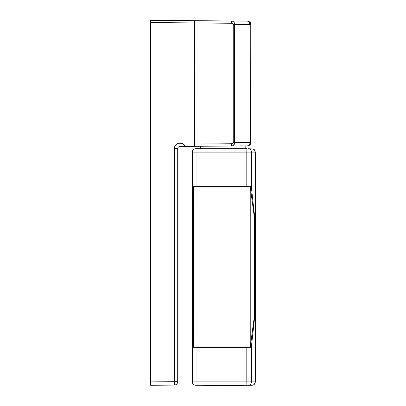 <?xml version="1.0" encoding="UTF-8"?>
<svg xmlns="http://www.w3.org/2000/svg" width="406" height="406" viewBox="0 0 406 406"><rect width="100%" height="100%" fill="white"/><g stroke="black" fill="none" stroke-linecap="round" stroke-linejoin="round"><path stroke-width="0.61" d="M241.859 145.901L241.017 145.901M239.992 145.906L242.57 145.901M250 143.79L249.436 144.866L250.208 142.476L234.729 142.613L250.208 142.476L250.208 24.527L234.729 24.396L234.49 143.902L232.76 145.734L231.532 145.998L231.557 143.744L195.037 144.064L195.037 22.939L231.557 23.259L232.745 23.599L233.237 24.396L233.237 142.613L232.745 143.404L231.557 143.744L194.596 144.064L195.037 144.064L195.037 144.962L194.596 145.145L195.037 144.962L195.042 146.317L198.016 146.292M194.641 146.317L193.941 146.327L194.596 146.317L194.636 20.686L150.667 20.3L195.037 20.686L195.037 22.939L195.037 21.569M231.532 145.998C233.465 145.769 234.531 144.637 234.729 142.613L233.237 142.613L231.557 143.744L231.532 145.998L195.042 146.317L236.277 145.957M150.667 20.96L150.667 22.553L150.667 20.3L150.667 22.553L193.941 22.929L193.941 146.327L179.934 146.449C178.584 146.602 177.843 147.353 177.701 148.703L174.407 148.703L174.407 381.696L150.667 381.904L150.667 385.284L174.352 385.076L150.667 385.284L150.667 22.553L150.667 384.294M250.781 143.44L250.857 23.873M250.309 22.584L248.858 21.411L247.574 21.148L195.042 20.686L247.574 21.148L248.858 21.411L249.944 22.147L250.669 23.238L250.923 24.527L250.208 24.517L249.441 22.142L250.01 23.233M150.667 22.553L193.941 22.929L193.941 146.327L185.182 146.404L184.121 144.82L182.593 143.678L179.812 143.074L177.95 143.47L175.661 145.155L174.732 146.82L174.407 148.703L174.732 146.82M175.123 145.952L177.092 143.902L178.863 143.191L181.705 143.318L183.405 144.186M185.08 146.404L185.182 146.404C184.38 144.166 182.274 143.1 178.863 143.191C175.717 144.495 174.23 146.333 174.407 148.703L174.407 381.696L177.701 381.696L174.407 381.696L174.352 385.076C176.387 384.863 177.503 383.736 177.701 381.696L177.701 148.703L177.701 381.696A3.38 3.38 0 0 1 174.352 385.076L174.407 381.696L150.667 381.904M229.634 20.99L227.619 20.97M178.158 147.337L177.98 147.617M177.833 147.931L177.726 148.347M179.076 146.627L178.356 147.114M184.979 146.404L180.457 146.444L184.979 146.404M174.407 148.703L177.701 148.703M234.729 24.396C234.531 22.366 233.465 21.234 231.532 21.005L231.557 23.259L233.237 24.396L234.729 24.396L233.237 24.396L233.237 142.613L234.729 142.613L234.49 23.101L234.729 24.396L250.208 24.527L250.208 142.486L250.923 142.481L250.669 143.765L249.944 144.856L248.858 145.592L247.574 145.855L248.858 145.592L250.172 144.602M250.669 143.765L250.852 143.161M250.152 144.627L248.858 145.592L247.574 145.855L248.584 145.597M232.76 21.269L233.8 22.01L232.76 21.269M234.49 23.101L233.8 22.01L234.49 23.101M248.584 21.411L249.441 22.142L247.574 21.148L248.584 21.411M250.852 23.837L250.314 22.589M195.042 21.056L195.037 22.939L231.557 23.259L231.532 21.005L232.161 21.076M248.558 21.396L250.208 24.527L250.923 24.527L250.208 24.527L250.923 24.517L248.858 21.411L247.574 21.148L248.736 21.366M195.037 144.952L195.037 22.939L194.596 22.939L195.037 22.939L195.037 22.041M193.946 22.919L194.291 22.269L193.946 22.919M194.535 21.696L194.291 22.269L194.535 21.696M194.596 146.317L194.636 20.686M195.042 21.01L194.707 20.686M195.042 146.317L194.748 146.317M245.188 148.718L245.148 145.881L246.244 145.871M250.197 24.218L250.081 23.477M249.913 22.964L249.517 22.244M249.441 22.147L248.624 21.432M247.574 145.855L248.858 145.592L247.574 145.855L248.858 145.592L250.36 144.348L250.923 142.481L250.208 142.476L250.923 142.476L250.883 142.983M249.69 144.485L249.832 144.221M250.096 143.465L250.157 143.156M250.172 143.039L250.197 142.785M248.558 145.607L249.766 144.353L250.208 142.486L250.923 142.481L250.923 24.527M248.066 385.284L195.961 385.284A3.38 3.38 -90 0 1 192.586 381.904L192.282 381.904L192.282 152.098L192.586 152.098L192.586 381.904L192.282 381.904L192.535 383.198L193.271 384.294L194.367 385.025L195.662 385.284L194.367 385.025L193.271 384.294L192.282 381.904L192.282 152.098L192.586 152.098A3.38 3.38 -90 0 1 195.961 148.718L194.367 148.977L193.271 149.712L192.535 150.809L192.282 152.098L193.271 149.712L194.367 148.977L195.961 148.718A3.38 3.38 90 0 0 192.586 152.098L192.586 187.861L193.078 186.684L194.85 186.684L194.844 187.019L194.85 186.684L194.85 187.019L194.85 186.684L249.056 186.684L249.091 187.019L249.056 186.684L194.682 186.638L193.078 186.684L192.713 187.252L192.337 216.312L192.586 381.904L196.956 381.904L196.956 347.379L246.807 347.379L246.807 381.904L196.956 381.904L197.057 385.284L246.909 385.284L246.807 381.904L196.956 381.904L196.956 347.379L250.827 347.318L249.051 347.323L249.051 346.983L249.051 347.323L194.85 347.323L194.85 346.983L194.85 347.323L250.827 347.318L251.441 346.14L254.608 317.695L254.608 216.312L254.202 216.312L254.608 216.312L251.441 187.861L251.441 152.098L255.333 152.098L255.333 381.904L251.441 381.904L251.441 346.14L254.608 317.695L254.608 216.312L251.441 187.861L250.827 186.684L250.086 186.658L196.956 186.623L196.956 152.098L246.807 152.098L246.807 186.623L194.682 186.638L196.956 186.623L196.956 152.098L246.807 152.098L246.909 148.718L195.961 148.718L197.057 148.718L196.956 152.098L192.586 152.098L196.956 152.098L197.057 148.718L246.909 148.718L246.807 186.623L250.827 186.684L249.056 186.684L250.827 186.684L251.441 187.861L251.441 152.098L255.333 152.098L254.765 150.22L253.248 148.977L248.066 148.718A3.38 3.37 90 0 1 251.441 152.098L246.807 152.098L251.441 152.098A3.38 3.37 -90 0 0 248.066 148.718L253.248 148.977L254.344 149.712L255.333 152.098L255.333 381.904L251.441 381.904A3.38 3.37 90 0 1 248.066 385.284L251.953 385.284L248.066 385.284A3.38 3.37 -90 0 0 251.441 381.904L251.441 346.14L250.827 347.318L246.807 347.379L246.807 381.904L251.441 381.904L246.807 381.904L246.909 385.284L248.066 385.284M254.202 317.695L254.608 317.695L254.202 317.695M249.091 346.983L249.056 347.318L249.091 346.983M249.051 187.019L249.051 186.684L249.051 187.019M194.85 346.983L194.85 347.323L193.078 347.318L196.956 347.379L193.078 347.318L192.586 346.14L193.078 347.318L194.85 347.318L194.844 346.983M251.953 385.284L253.248 385.025L254.344 384.294L255.08 383.198L255.333 381.904L254.344 384.294L253.248 385.025L251.953 385.284M197.057 385.284L196.956 381.904L192.586 381.904A3.38 3.38 90 0 0 195.961 385.284L197.057 385.284M244.996 145.881L245.036 148.718L244.996 145.881M244.042 385.309L201.477 385.309L244.042 385.309A585.777 581.752 90 0 1 222.762 385.7L244.042 385.309A0.675 0.67 -90 0 0 244.194 385.284A0.675 0.67 90 0 1 244.042 385.309L244.346 385.284M244.189 385.309L222.762 385.7L201.33 385.309L222.742 385.7M192.5 246.726L192.495 224.193M254.247 287.281L254.247 246.726L254.247 317.355L250.319 346.983L193.566 346.983L192.5 317.355L192.5 309.808L193.591 346.983L193.591 187.019L193.591 346.983L250.223 346.983L250.223 187.019L250.223 346.983L254.247 317.355L254.247 287.281L254.252 309.808M254.252 224.193L254.247 246.726M192.5 216.647L193.566 187.019L250.319 187.019L254.247 216.647L250.319 187.019L193.566 187.019L192.5 216.647M192.495 309.808L192.5 287.281M200.331 148.718L200.366 146.272"/></g></svg>
